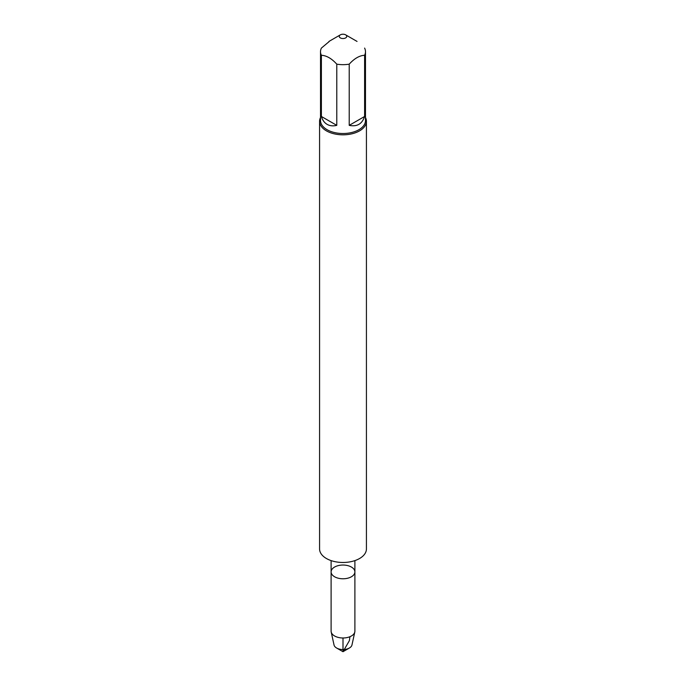 <?xml version="1.0" encoding="UTF-8"?>
<svg xmlns="http://www.w3.org/2000/svg" width="686" height="686" viewBox="0 0 686 686"><rect width="100%" height="100%" fill="white"/><g stroke="black" fill="none" stroke-linecap="round" stroke-linejoin="round"><path stroke-width="1.03" d="M334.588 576.763A11.894 6.869 0 0 0 347.553 578.255A11.894 6.869 0 0 0 354.894 571.91A11.894 6.869 180 0 1 347.553 578.255A11.894 6.869 180 0 1 334.588 576.763A11.894 6.869 180 0 1 331.106 571.91A11.894 6.869 0 0 0 334.588 576.763M365.484 117.512A23.427 13.523 180 0 1 366.427 121.302A23.427 13.523 180 0 1 343 134.825A23.427 13.523 180 0 1 319.573 121.302A23.427 13.523 180 0 1 320.516 117.512M319.573 121.302L319.573 548.954A23.427 13.523 0 0 0 343 562.477A23.427 13.523 0 0 0 366.427 548.954L366.427 121.302M340.35 37.91A3.747 2.161 0 0 0 345.65 37.91A3.747 2.161 0 0 0 345.65 34.849A3.747 2.161 0 0 0 344.038 34.3A3.747 2.161 0 0 0 340.35 34.849A3.747 2.161 0 0 0 340.35 37.91M349.217 125.358C356.977 126.953 362.114 123.995 364.609 116.474L349.217 125.358L349.217 64.158C354.353 58.499 359.481 55.54 364.609 55.266A22.484 12.983 0 0 0 365.484 51.682A22.484 12.983 0 0 0 364.609 48.089M364.609 116.474L364.609 55.266M329.083 41.632L321.391 48.089A22.484 12.983 0 0 0 320.516 51.682A22.484 12.983 0 0 0 321.391 55.266C326.527 55.549 331.655 58.507 336.783 64.158A22.484 12.983 0 0 0 349.217 64.158M321.391 116.474C322.48 120.127 324.384 122.76 327.102 124.355C329.846 125.915 333.079 126.25 336.783 125.358L321.391 116.474L321.391 55.266M336.783 125.358L336.783 64.158M365.484 51.682L365.484 120.53A22.484 12.983 180 0 1 351.609 132.527A22.484 12.983 180 0 1 327.102 129.714A22.484 12.983 180 0 1 320.516 120.53L320.516 51.682M354.894 571.91L354.894 631.12A11.894 6.869 180 0 1 354.808 631.978A11.894 6.869 180 0 1 346.859 637.62A11.894 6.869 180 0 1 334.588 635.973A11.894 6.869 180 0 1 331.192 631.978A11.894 6.869 180 0 1 331.106 631.12L331.106 571.91A11.894 6.869 180 0 1 343 565.041A11.894 6.869 180 0 1 354.894 571.91L354.894 560.608M331.192 631.978L334.031 644.977A9.038 5.214 0 0 0 336.612 648.013A9.038 5.214 0 0 0 349.388 648.013A9.038 5.214 0 0 0 351.969 644.977L354.808 631.978M343 651.7L336.612 648.013L343 651.7L349.388 648.013M343 637.989L343 651.7L349.388 640.63L349.946 636.694M331.106 571.91L331.106 560.608M340.35 34.849L328.963 41.426M345.65 34.849L357.037 41.426"/></g></svg>

